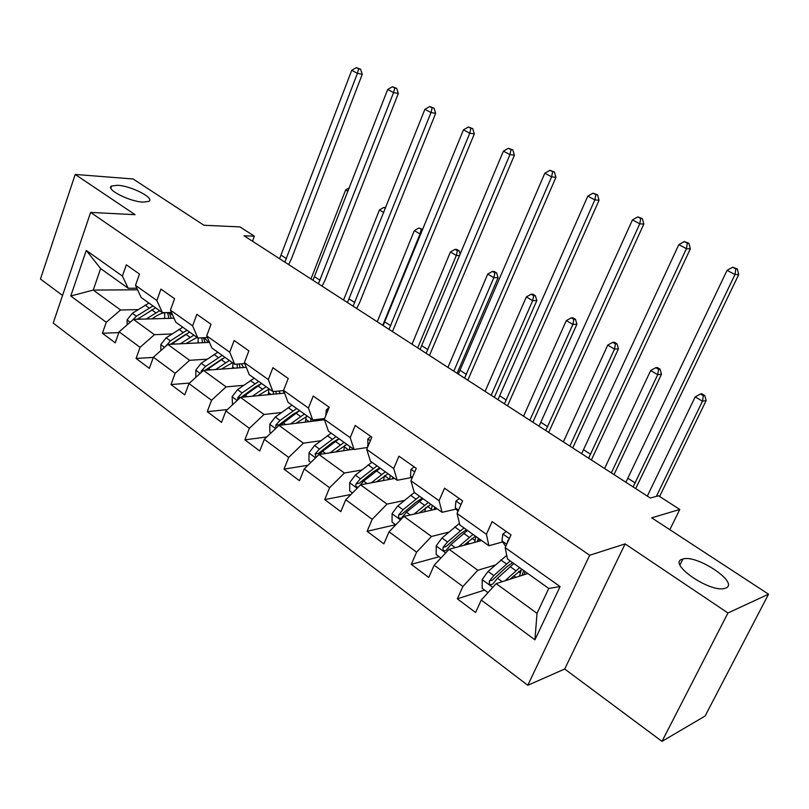 <?xml version="1.0" encoding="UTF-8"?>
<svg xmlns="http://www.w3.org/2000/svg" width="809" height="809" viewBox="0 0 809 809"><rect width="100%" height="100%" fill="white"/><g stroke="black" fill="none" stroke-linecap="round" stroke-linejoin="round"><path stroke-width="1.21" d="M682.27 559.231L682.917 559.029C696.832 554.236 739.719 582.935 725.784 588.052L724.672 588.416C709.827 592.987 667.162 563.266 682.27 559.231M117.639 185.271C131.361 185.928 155.217 198.215 148.775 201.38L143.092 202.129C129.541 201.684 105.109 189.154 111.581 186.03L117.639 185.271M661.995 741.378L705.114 716.016L768.55 594.19L727.958 612.989L625.114 543.901L589.69 555.257L527.781 685.294L564.712 669.013L661.995 741.378L727.958 612.989M589.69 555.257L90.618 212.413L53.202 323.084L527.781 685.294M90.618 212.413L135.093 214.688L75.197 174.441L40.45 279.024L62.546 295.457M75.197 174.441L133.111 178.971L203.959 225.266L239.919 226.894L254.37 236.177L244.055 235.783L650.325 498.031L658.526 495.796L679.772 509.448L651.69 517.831L768.55 594.19M527.832 573.52L496.18 583.613L537.024 613.364L548.745 588.446L507.465 558.979L505.18 547.622L511.005 534.84L492.145 521.603L486.411 534.314L457.045 513.472L462.617 500.872L444.556 488.191L439.075 500.72L410.932 480.758L416.261 468.33L398.948 456.185L393.71 468.542L366.72 449.389L371.827 437.143L355.212 425.483L350.196 437.669L324.298 419.295L329.182 407.21L313.235 396.016L308.431 408.039L283.554 390.383L288.237 378.47L272.916 367.711L268.305 379.573L244.389 362.604L248.879 350.843L234.145 340.498L229.726 352.198L206.71 335.866L211.028 324.267L196.85 314.317L192.603 325.855L170.446 310.14L174.582 298.693L160.93 289.106L156.855 300.493L135.507 285.355L139.492 274.059L126.335 264.826L122.402 276.061L86.27 250.426L70.777 296.003L93.227 290.087L120.561 309.989L138.096 309.614M505.18 547.622L560.091 586.586L534.921 639.838L481.244 600.076L475.581 612.484L457.328 598.832L484.54 590.074M70.777 296.003L106.252 322.285L102.419 333.257L115.222 342.834L119.115 331.811L140.058 347.334L136.084 358.438L149.352 368.378L153.397 357.214L175.138 373.313L170.992 384.568L184.776 394.873L188.972 383.567L211.543 400.283L207.235 411.68L221.545 422.389L225.923 410.932L249.364 428.305L244.874 439.853L259.75 450.977L264.31 439.368L288.692 457.429L284.01 469.139L299.472 480.708L304.235 468.947L329.597 487.736L324.722 499.598L340.822 511.642L345.777 499.719L372.201 519.297L367.104 531.311L383.87 543.86L389.058 531.786L416.595 552.183L411.265 564.369L428.76 577.444L434.17 565.198L462.9 586.485L457.328 598.832M457.045 513.472L459.856 525.001L488.909 545.741L502.702 541.929M495.057 565.097L477.826 570.244L449.076 549.301L481.618 540.533M488.909 545.741L486.411 534.314M462.9 586.485L477.826 570.244M434.17 565.198L449.076 549.301M410.932 480.758L414.228 492.428L442.078 512.309L456.175 509.063M448.752 532.13L431.48 536.478L403.913 516.405L437.254 508.871M442.078 512.309L439.075 500.72M416.595 552.183L431.48 536.478M389.058 531.786L403.913 516.405M366.72 449.389L370.461 461.191L397.189 480.263L411.559 477.532M404.358 500.458L387.036 504.108L360.581 484.834L394.63 478.443M397.189 480.263L393.71 468.542M372.201 519.297L387.036 504.108M345.777 499.719L360.581 484.834M324.298 419.295L328.444 431.197L354.099 449.511L367.539 447.438M361.754 469.999L344.381 473.032L318.968 454.527L353.644 449.187M354.099 449.511L350.196 437.669M329.597 487.736L344.381 473.032M304.235 468.947L318.968 454.527M283.554 390.383L288.065 402.376L312.719 419.972L324.611 418.516M320.819 440.713L303.395 443.18L278.974 425.392L324.46 419.77M312.719 419.972L308.431 408.039M288.692 457.429L303.395 443.18M264.31 439.368L278.974 425.392M244.389 362.604L249.233 374.658L272.946 391.586L283.625 390.585M281.471 412.519L264.007 414.481L240.506 397.371L284.586 393.123M272.946 391.586L268.305 379.573M249.364 428.305L264.007 414.481M225.923 410.932L240.506 397.371M206.71 335.866L211.867 347.981L234.691 364.283L244.783 363.585M243.6 385.357L226.105 386.874L203.484 370.401L246.29 367.326M234.691 364.283L229.726 352.198M211.543 400.283L226.105 386.874M188.972 383.567L203.484 370.401M170.446 310.14L175.887 322.295L197.871 337.99L207.428 337.555M207.134 359.196L189.609 360.298L167.827 344.422L209.48 342.369M197.871 337.99L192.603 325.855M175.138 373.313L189.609 360.298M153.397 357.214L167.827 344.422M135.507 285.355L141.201 297.54L162.397 312.668L171.478 312.446M171.983 333.955L154.458 334.683L133.455 319.383L174.056 318.21M162.397 312.668L156.855 300.493M140.058 347.334L154.458 334.683M119.115 331.811L133.455 319.383M86.27 250.426L100.629 268.578L128.196 288.257L136.842 288.216M137.581 289.794L93.227 290.087L100.629 268.578M128.196 288.257L122.402 276.061M106.252 322.285L120.561 309.989M669.832 529.683L679.772 509.448M252.479 241.224L254.37 236.177M534.921 639.838L537.024 613.364M548.745 588.446L560.091 586.586M481.244 600.076L496.18 583.613M102.419 333.257L118.832 332.62M136.084 358.438L153.326 357.426M170.992 384.568L189.528 383.062M207.235 411.68L227.4 409.556M244.874 439.853L266.849 436.951M284.01 469.139L308.007 465.256M324.722 499.598L350.995 494.471M367.104 531.311L395.611 524.697M411.265 564.369L439.166 556.723M625.114 543.901L564.712 669.013M279.59 258.718L351.733 70.312L357.416 73.336L358.65 68.826L360.581 69.21L356.375 67.622L358.65 68.826M284.869 262.126L357.416 73.336L362.26 74.266L291.473 258.769L288.641 264.563M362.26 74.266L360.581 69.21M356.375 67.622L351.733 70.312M151.971 318.847L156.4 315.975C161.669 312.709 166.27 311.88 170.214 313.508L172.762 315.318M146.207 319.009L159.646 310.707M127.124 324.874L127.114 319.818L132.342 313.295L148.937 303.062M164.601 312.78L164.672 318.483M137.429 319.272L155.561 307.794M171.306 318.291L169.324 313.164M152.992 305.954L136.387 316.228L132.393 320.303M167.655 312.78L168.889 318.352M137.217 319.272L138.106 318.706M347.971 191.328L345.635 189.953L310.969 278.974M349.326 187.83L345.635 189.953M312.972 280.268L387.693 89.475L393.568 92.6L394.772 87.989L396.683 88.343L392.426 86.745L394.772 87.989M318.422 283.787L393.568 92.6L398.331 93.46L325.006 280.288L322.103 286.164M398.331 93.46L396.683 88.343M392.426 86.745L387.693 89.475M347.466 302.536L424.907 109.306L430.995 112.552L432.168 107.83L434.039 108.143L429.731 106.535L432.168 107.83M353.108 306.176L430.995 112.552L435.667 113.331L359.661 302.536L356.698 308.492M435.667 113.331L434.039 108.143M429.731 106.535L424.907 109.306M186.04 343.522L197.103 337.444M204.192 337.707L208.55 342.409M180.326 343.805L193.867 335.138M160.86 350.6L160.849 344.482L166.138 337.818L182.763 327.21M198.296 337.97L198.013 342.935M171.205 344.26L189.64 332.115M205.071 342.581L203.504 337.737M186.97 330.214L170.345 340.872L165.845 346.181M170.568 344.29L185.868 334.248M201.805 337.808L202.503 342.713M383.719 212.494L379.431 209.956L343.582 300.028M385.701 207.539L383.891 207.407L385.397 208.297M383.891 207.407L379.431 209.956M221.363 369.116L232.507 362.715M241.213 363.828L243.742 367.508M215.71 369.521L229.352 360.46M195.849 377.338L195.829 370.057L201.188 363.251L217.833 352.239M233.012 363.079L232.527 368.317M206.214 370.209L224.953 357.325M240.04 367.782L239.211 363.969M222.192 355.353L205.547 366.416L201.34 370.927L201.037 372.625M205.203 370.279L222.566 358.65M237.098 364.111L237.3 367.974M382.738 325.309L420.043 233.993L414.339 230.616L377.247 321.76M422.773 229.372L418.88 228.037L422.733 229.463M420.872 234.034L420.043 233.993L421.165 229.382M418.88 228.037L414.339 230.616M383.153 325.572L463.456 129.845L469.756 133.212L470.899 128.368L472.729 128.661L468.371 127.033L470.899 128.368M388.987 329.334L469.756 133.212L474.327 133.9L392.466 331.579M474.327 133.9L472.729 128.661M468.371 127.033L463.456 129.845M287.185 381.14L285.719 384.872M420.083 349.407L503.4 151.131L509.933 154.62L511.035 149.665L512.825 149.918L508.416 148.28L511.035 149.665M426.121 353.311L509.933 154.62L514.403 155.227L429.478 355.475M514.403 155.227L512.825 149.918M508.416 148.28L503.4 151.131M329.101 407.402L326.31 409.89L325.764 415.654M458.319 374.092L544.821 173.217L551.607 176.827L552.658 171.741L554.398 171.963L549.948 170.305L552.658 171.741M464.578 378.127L551.607 176.827L555.945 177.333L467.804 380.21M555.945 177.333L554.398 171.963M549.948 170.305L544.821 173.217M258.01 395.682L269.225 388.927M278.933 391.02L280.227 393.548M252.418 396.218L266.161 386.732M283.413 390.605L283.959 393.184M232.517 404.793L232.132 396.602L237.553 389.645L254.208 378.207M268.982 388.998L268.264 394.691M242.538 397.179L261.6 383.486M276.273 393.922L275.98 391.303M258.728 381.433L242.083 392.921L237.836 397.553L237.775 399.909M237.836 397.553L241.274 397.219L255.31 386.975L260.437 384.123M273.432 391.536L273.341 394.205M417.697 347.87L456.316 255.472L450.421 251.983L412.014 344.199M456.792 249.415L455.052 249.364L457.409 250.75L459.158 250.81L456.792 249.415M459.674 255.553L456.316 255.472L457.409 250.75M460.24 254.208L459.158 250.81M455.052 249.364L450.421 251.983M296.033 423.279L307.339 416.129M317.644 419.375L318.079 420.559M290.522 423.967L304.366 414.016M321.588 418.89L321.749 420.104M270.944 433.048L269.822 432.218L269.822 424.159L275.313 417.039L291.968 405.157M306.237 416.544L305.296 422.136M280.248 425.231L299.633 410.638M313.852 421.074L313.831 419.841M313.72 421.095L313.852 420.397M296.66 408.505L280.015 420.447L275.727 425.2L276.102 428.123M275.727 425.2L279.125 424.786L293.171 414.157L299.573 410.669M310.919 418.688L310.696 421.469M453.819 371.189L493.834 277.679L487.736 274.069L447.953 367.397M494.157 271.43L492.448 271.409L494.896 272.855L496.605 272.866L494.157 271.43M494.896 272.855L493.834 277.679L498.101 277.699L457.105 373.313M498.101 277.699L496.605 272.866M492.448 271.409L487.736 274.069M335.543 451.968L346.93 444.394M330.112 452.807L344.068 442.351M310.899 462.414L308.977 461.009L308.987 452.797L314.549 445.506L331.174 433.149M344.786 445.344L343.673 450.724M319.403 454.456L322.528 451.301L339.153 438.842M352.825 449.308L352.855 448.621M352.582 448.429L352.37 449.379M336.059 436.627L319.434 449.056L315.116 453.93L316.157 457.267M315.116 453.93L318.453 453.414L332.499 442.381L338.941 438.69M349.801 446.447L349.417 449.834M491.184 395.308L532.656 300.665L526.346 296.923L485.107 391.384M532.818 294.203L531.149 294.233L533.677 295.72L535.346 295.689L532.818 294.203M533.677 295.72L532.656 300.665L536.822 300.574L494.329 397.34M536.822 300.574L535.346 295.689M531.149 294.233L526.346 296.923M376.6 481.83L388.087 473.771M371.26 482.831L385.347 471.819M352.481 492.984L349.7 490.942L349.7 482.568L355.343 475.105L371.938 462.242M384.639 475.581L383.456 480.536M359.307 486.108L363.635 481.133L380.23 468.168M393.285 478.695L393.376 477.543M392.861 477.179L392.466 478.847M389.574 479.393L384.609 475.702M377.014 465.863L360.42 478.797L356.061 483.802C355.444 486.249 356.193 487.352 358.306 487.099M356.061 483.802L359.348 483.195L373.384 471.728L379.785 467.845M390.201 475.287L389.604 479.282M529.844 420.265L572.863 324.46L566.32 320.586L523.554 416.2M572.843 317.785L571.225 317.856L573.844 319.393L575.462 319.322L572.843 317.785M573.844 319.393L572.863 324.46L576.908 324.257L532.848 422.207M576.908 324.257L575.462 319.322M571.225 317.856L566.32 320.586M419.295 512.926L430.914 504.341M414.077 514.099L428.295 502.47M395.783 524.819L392.062 522.088L392.082 513.553L397.785 505.908L414.339 492.509M425.807 507.476L424.715 511.703M419.628 496.281L403.074 509.751L398.685 514.898C398.119 517.699 399.029 518.751 401.395 518.073L406.431 512.178L422.976 498.668M435.293 509.306L435.505 507.617M434.736 507.071L434.079 509.579M431.248 510.226L431.5 509.276L427.385 506.333M398.685 514.898L401.911 514.18L415.917 502.258L422.268 498.162M432.198 505.261L431.5 509.276M569.87 446.103L614.506 349.114L607.731 345.109L563.357 441.896M614.314 342.207L612.737 342.328L615.447 343.926L617.014 343.805L614.314 342.207M615.447 343.926L614.506 349.114L618.44 348.8L572.721 447.943M618.44 348.8L617.014 343.805M612.737 342.328L607.731 345.109M463.739 545.347L475.49 536.155M458.642 546.722L473.022 534.395M440.915 558.008L436.193 554.529L436.213 545.822L441.997 537.985L459.461 523.372M468.36 541.272L467.592 544.315M463.982 527.943L447.508 541.99L443.089 547.288C442.574 550.342 443.595 551.374 446.143 550.383L450.997 544.528L467.471 530.441M478.928 541.261L479.322 538.895M478.291 538.157L477.28 541.706M474.519 542.445L475.075 540.473L472.011 538.278M443.089 547.288L446.234 546.449L460.2 534.051L466.49 529.733M475.894 536.448L475.075 540.473M611.331 472.861L657.697 374.678L650.669 370.522L604.586 468.512M657.292 367.529L655.765 367.691L658.587 369.349L660.093 369.187L657.292 367.529M658.587 369.349L657.697 374.678L661.479 374.233L614.011 474.6M661.479 374.233L660.093 369.187M655.765 367.691L650.669 370.522M510.034 579.204L521.947 569.324M505.059 580.781L519.631 567.665M488.009 592.623L482.194 588.345L482.225 579.456L488.08 571.427L506.727 555.338M512.491 576.928L512.33 578.465M510.216 560.94L493.824 575.593L489.374 581.054C488.949 584.401 490.092 585.382 492.792 584.017L497.464 578.243L513.846 563.539M524.262 574.663L524.95 571.467M523.625 570.517L522.139 575.341M519.449 576.2L520.45 572.954L518.518 571.569M489.374 581.054L492.438 580.093L506.343 567.17L512.562 562.619M521.249 569.718L520.45 572.954M656.362 496.382L702.485 401.193L695.194 396.885L647.321 496.099M701.868 393.791L700.412 394.013L703.324 395.732L704.781 395.51L701.868 393.791M703.324 395.732L702.485 401.193L706.126 400.607L659.598 496.483M706.126 400.607L704.781 395.51M700.412 394.013L695.194 396.885M370.846 436.456L367.771 439.085L367.994 446.325M497.939 399.666L587.809 196.122L594.848 199.874L595.859 194.656L597.538 194.827L593.037 193.169L595.859 194.656M504.422 403.853L594.848 199.874L599.054 200.278L507.506 405.845M599.054 200.278L597.538 194.827M593.037 193.169L587.809 196.122M414.137 466.844L410.932 469.483L410.527 476.157L412.034 478.18M539.016 426.181L632.446 219.906L639.757 223.81L640.718 218.46L642.346 218.582L637.795 216.903L640.718 218.46M545.741 430.519L639.757 223.81L643.822 224.093L548.674 432.411M643.822 224.093L642.346 218.582M637.795 216.903L632.446 219.906M459.249 498.506L455.902 501.145L455.305 507.83L457.914 511.51M581.631 453.697L678.832 244.631L686.436 248.676L687.337 243.185L688.904 243.266L684.293 241.567L687.337 243.185M588.608 458.197L686.436 248.676L690.34 248.848L591.369 459.977M690.34 248.848L688.904 243.266M684.293 241.567L678.832 244.631M506.292 531.533L502.804 534.173L501.984 540.857L505.716 546.429M508.76 539.765L507.87 540.452L507.385 542.778M625.873 482.255L727.069 270.337L734.976 274.554L735.826 268.912L737.312 268.932L732.661 267.223L735.826 268.912M633.123 486.937L734.976 274.554L738.708 274.585L635.702 488.596M738.708 274.585L737.312 268.932M732.661 267.223L727.069 270.337M281.229 255.27L286.507 258.678M127.114 320L130.168 322.235M151.758 309.867L155.844 312.79M145.135 305.124L149.19 308.027M138.956 318.099L140.453 319.181M132.342 313.295L136.387 316.228M314.64 276.769L320.101 280.288M349.195 298.996L354.838 302.627M160.849 344.674L164.52 347.354M185.827 334.269L190.064 337.302M199.065 342.885L198.124 342.207M178.961 329.354L183.168 332.368M173.005 342.804L174.764 344.078M166.138 337.818L170.345 340.872M166.917 345.231L166.169 345.271M195.829 370.259L200.157 373.424M221.15 359.58L225.539 362.725M234.408 368.186L232.749 366.993M214.031 354.473L218.39 357.598M208.307 368.419L210.36 369.905M201.188 363.251L205.547 366.416M203.039 370.805L201.34 370.927M384.922 321.982L390.757 325.734M421.893 345.767L427.941 349.66M327.766 410.709L326.442 409.769M460.19 370.401L466.449 374.425M232.132 396.804L237.168 400.475M257.798 385.832L262.359 389.099M271.076 394.428L268.639 392.689M250.406 380.533L254.936 383.779M244.945 395.004L247.301 396.713M237.553 389.645L242.083 392.921M269.822 424.361L275.616 428.598M295.841 413.086L300.584 416.473M309.119 421.661L305.863 419.325M288.166 407.584L292.868 410.952M282.988 422.611L285.678 424.563M275.313 417.039L280.015 420.447M308.977 453L315.591 457.833M335.371 441.401L340.296 444.92M348.639 449.956L344.492 446.983M327.392 435.687L332.277 439.186M322.528 451.301L325.572 453.505M314.549 445.506L319.434 449.056M349.7 482.781L357.184 488.252M376.468 470.838L381.585 474.499M368.176 464.892L373.252 468.532M363.635 481.133L367.064 483.62M355.343 475.105L360.42 478.797M392.082 513.766L400.506 519.924M419.224 501.469L424.553 505.281M410.598 495.28L415.877 499.072M406.431 512.178L410.264 514.969M397.785 505.908L403.074 509.751M436.213 546.035L445.658 552.941M463.759 533.364L469.301 537.338M469.382 543.83L467.936 542.788M454.759 526.922L460.26 530.866M450.997 544.528L455.275 547.622M441.997 537.985L447.508 541.99M482.225 579.679L492.762 587.385M510.155 566.603L515.95 570.75M515.94 577.313L513.766 575.755M500.781 559.889L506.525 564.004M497.464 578.243L502.227 581.691M488.08 571.427L493.824 575.593M370.35 440.683L367.903 438.963M368.085 446.123L367.549 445.749M499.861 395.925L506.353 400.101M414.724 471.93L411.073 469.362M412.357 477.452L410.527 476.157M540.988 422.379L547.723 426.707M460.999 504.523L456.054 501.034M458.531 510.115L455.305 507.83M583.673 449.834L590.661 454.324M509.316 538.541L502.955 534.061M506.727 544.214L501.984 540.857M627.976 478.331L635.237 483.003M508.376 540.604L507.739 540.786M682.917 559.029L680.005 564.884M111.581 186.03L110.863 188.143M508.527 540.27L507.87 540.452"/></g></svg>
